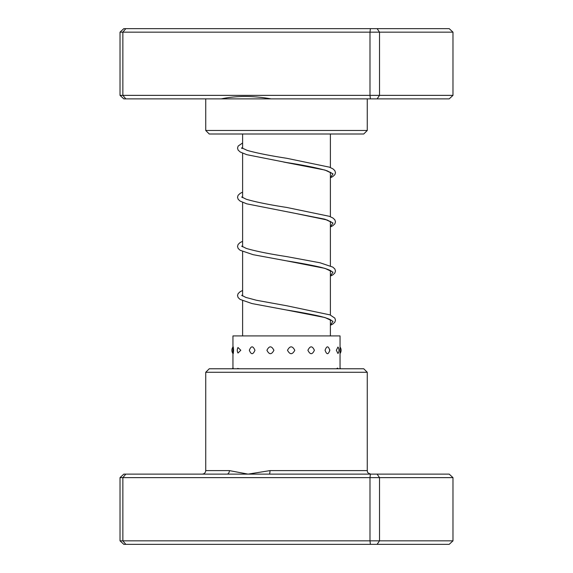 <?xml version="1.0" encoding="UTF-8"?>
<svg xmlns="http://www.w3.org/2000/svg" width="573" height="573" viewBox="0 0 573 573"><rect width="100%" height="100%" fill="white"/><g stroke="black" fill="none" stroke-linecap="round" stroke-linejoin="round"><path stroke-width="0.86" d="M330.392 335.914L330.392 319.734M330.392 315.035L330.392 270.571M330.392 265.879L330.392 221.407M330.392 216.716L330.392 172.251M330.392 167.56L330.392 133.996M242.608 335.914L242.608 300.696M242.608 296.005L242.608 251.533M242.608 246.841L242.608 202.369M242.608 197.678L242.608 153.213M242.608 148.522L242.608 133.996M367.264 130.479L363.755 133.996L209.245 133.996L205.736 130.479L367.264 130.479L367.264 98.878M452.978 95.369L449.196 98.878L123.804 98.878L120.022 95.369L120.022 32.16L379.512 32.16L377.113 28.65L449.196 28.65L452.978 32.16L379.512 32.16L379.512 95.369L452.978 95.369L452.978 32.16M120.022 95.369L369.993 95.369L369.993 32.16L370.38 28.65L377.113 28.65M370.38 98.878L369.993 95.369L379.512 95.369L377.113 98.878M125.809 98.878L122.866 95.369L122.866 32.16L125.809 28.65L370.38 28.65M120.022 32.16L123.804 28.65L125.809 28.65M271.05 98.878C253.03 95.677 236.427 95.677 221.257 98.878M205.736 372.285L209.245 368.776L363.755 368.776L367.264 372.285L205.736 372.285L205.736 470.612L229.401 470.612L248.095 474.122L269.99 470.612L367.264 470.612C367.93 471.6 365.939 472.403 370.774 474.122M452.978 477.631L120.022 477.631L123.804 474.122L449.196 474.122L452.978 477.631L452.978 540.84L449.196 544.35L123.804 544.35L120.022 540.84L452.978 540.84M120.022 477.631L120.022 540.84M125.809 474.122L122.866 477.631L122.866 540.84L125.809 544.35M370.38 474.122L369.993 477.631L369.993 540.84L370.38 544.35M377.113 474.122L379.512 477.631L379.512 540.84L377.113 544.35M269.274 474.122A3.51 0.716 90 0 0 269.99 470.612M226.922 474.122A3.51 2.485 90 0 0 229.401 470.612M233.598 350.268C233.247 345.72 233.032 345.72 232.96 350.268C233.032 354.816 233.247 354.816 233.598 350.268M233.29 368.776L233.046 367.794A5.615 5.615 0 0 0 232.423 368.776M240.796 350.268L237.996 347.51A5.615 5.615 0 0 0 237.996 353.032L240.796 350.268M239.643 368.776L237.551 368.453A5.615 5.615 0 0 0 237.38 368.776M254.949 350.268C252.994 345.72 251.124 345.72 249.348 350.268C251.132 354.816 252.994 354.816 254.949 350.268M253.13 368.776L249.298 368.776M273.908 350.268C271.538 345.72 269.21 345.72 266.932 350.268C269.224 354.816 271.545 354.816 273.908 350.268M271.695 368.776L266.875 368.776M294.787 350.268C292.366 345.72 289.938 345.72 287.496 350.268C289.938 354.816 292.366 354.816 294.787 350.268M292.517 368.776L287.431 368.776M314.398 350.268C312.299 345.72 310.136 345.72 307.909 350.268C310.143 354.816 312.306 354.816 314.398 350.268M312.421 368.776L307.851 368.776M329.769 350.268L329.726 349.573A5.615 5.615 0 0 1 329.769 350.268C328.3 345.72 326.732 345.72 325.063 350.268C326.739 354.816 328.308 354.816 329.769 350.268L329.726 350.97A5.615 5.615 0 0 0 329.769 350.268M328.379 368.776L325.02 368.776M337.963 347.023L336.344 350.268L337.963 353.52A5.615 5.615 0 0 0 337.963 347.023M338.07 368.776A5.615 5.615 0 0 0 337.662 368.088L336.322 368.776M340.047 368.776L340.047 335.914L232.953 335.914L232.953 347.009M217.146 470.612L215.448 470.612M283.678 162.052L324.991 170.059L333.013 173.841L330.392 177.623M242.608 192.141L240.202 193.352L238.124 195.271L237.516 197.262L238.175 199.318L240.101 201.087L246.755 203.838L324.984 219.223L333.013 222.997L330.392 226.779M331.337 271.301C331.602 271.623 331.667 270.055 320.178 267.147C310.953 265.048 299.686 262.935 286.371 260.822L324.991 268.379L333.013 272.161L330.392 275.942M331.337 320.457C331.581 320.816 331.903 319.297 320.185 316.31C310.974 314.212 299.715 312.099 286.407 309.986L324.998 317.542L333.013 321.324L330.392 325.099M205.736 130.479L205.736 98.878M367.264 372.285L367.264 470.612M205.736 470.612C205.528 472.739 204.36 473.914 202.226 474.122M233.118 346.78A5.615 5.615 0 0 0 233.118 353.756M340.047 353.534A5.615 5.615 0 0 0 340.047 347.009M340.577 368.776A5.615 5.615 0 0 0 340.047 367.923M232.953 367.923L232.953 353.534M330.392 177.788L332.763 176.591L334.868 174.672L335.484 172.681L334.833 170.625L332.927 168.856L329.339 167.137L286.758 158.291C269.697 155.641 256.532 153.02 247.264 150.413L241.67 147.798L241.67 148.393M241.971 148.092L242.608 147.669M330.392 173.103L331.029 172.674M331.337 172.974L327.076 170.797C318.094 168.068 304.528 165.303 286.371 162.503L246.755 154.674L240.23 152.01L238.132 150.097L237.516 148.099L238.167 146.043L242.608 142.978M330.392 226.951L332.763 225.755L334.868 223.835L335.484 221.844L334.833 219.788L332.927 218.019L329.339 216.3L286.736 207.447C268.866 204.683 255.379 201.954 246.29 199.254L241.663 196.954M241.971 197.255L242.608 196.826M330.392 222.26L331.022 221.837M331.337 222.138L327.076 219.96L289.186 212.132M330.392 276.114L332.899 274.832L334.825 273.063L335.484 271L334.833 268.945L332.791 267.097L320.042 262.778L286.751 256.611C268.873 253.846 255.386 251.117 246.29 248.417L241.663 246.111M241.978 246.411L242.608 245.989M330.392 271.423L331.022 270.993M330.392 325.271L332.899 323.996L334.868 322.155L335.484 320.164L334.833 318.108L330.041 314.892L286.786 305.774L256.496 300.273L245.867 297.43L241.663 295.274M241.978 295.575L242.608 295.152M330.392 320.579L331.022 320.157M242.608 241.297L240.073 242.594L238.124 244.435L237.516 246.49L238.175 248.474L240.101 250.251L253.123 254.677L286.371 260.822M242.608 290.461L240.08 291.757L238.124 293.598L237.516 295.518L238.132 297.573L240.108 299.414L251.948 303.554L286.407 309.986"/></g></svg>
